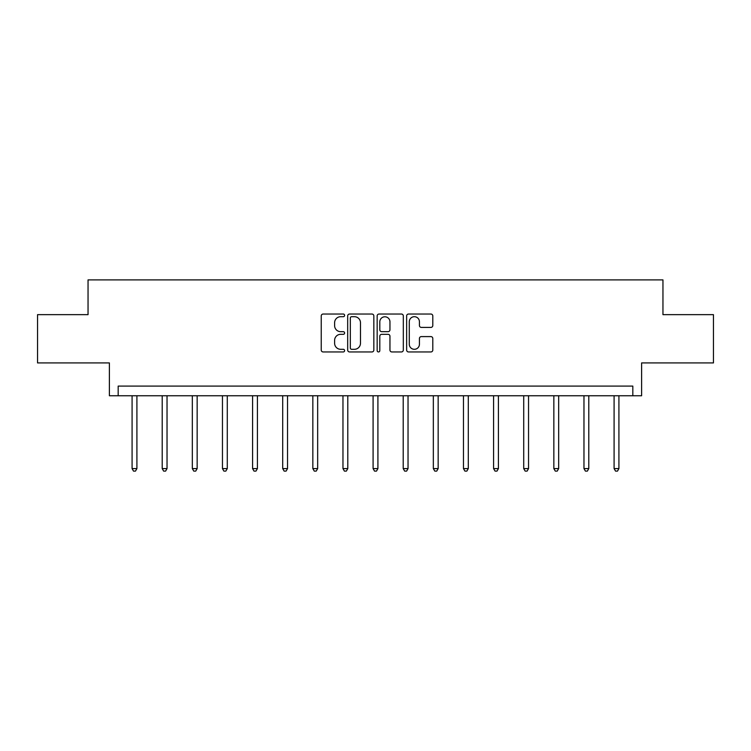 <?xml version="1.0" encoding="UTF-8"?>
<svg xmlns="http://www.w3.org/2000/svg" width="751" height="751" viewBox="0 0 751 751"><rect width="100%" height="100%" fill="white"/><g stroke="black" fill="none" stroke-linecap="round" stroke-linejoin="round"><path stroke-width="1.13" d="M344.606 315.364A1.324 1.324 0 0 0 343.273 314.04L323.137 314.04A1.896 1.896 0 0 0 321.24 315.936L321.24 350.06A1.896 1.896 0 0 0 323.137 351.947L343.273 351.947A1.324 1.324 0 0 0 344.606 350.623A1.324 1.324 0 0 0 343.273 349.299L340.672 349.299A6.064 6.064 0 0 1 334.608 343.235L334.608 340.391A6.064 6.064 0 0 1 340.672 334.326L343.273 334.326A1.324 1.324 0 0 0 344.606 332.993A1.324 1.324 0 0 0 343.273 331.67L340.672 331.67A6.064 6.064 0 0 1 334.608 325.605L334.608 322.761A6.064 6.064 0 0 1 340.672 316.697L343.273 316.697A1.324 1.324 0 0 0 344.606 315.364M37.55 314.65L37.55 362.93L109.393 362.93L109.393 395.758L641.607 395.758L641.607 362.93L713.45 362.93L713.45 314.65L662.955 314.65L662.955 279.888L88.045 279.888L88.045 314.65L37.55 314.65M430.896 327.408A1.896 1.896 0 0 0 432.792 325.512L432.792 315.936A1.896 1.896 0 0 0 430.896 314.04L408.525 314.04A1.896 1.896 0 0 0 406.638 315.936L406.638 350.06A1.896 1.896 0 0 0 408.525 351.947L430.896 351.947A1.896 1.896 0 0 0 432.792 350.06L432.792 338.494A1.896 1.896 0 0 0 430.896 336.598L421.32 336.598A1.896 1.896 0 0 0 419.433 338.494L419.433 344.23A5.069 5.069 0 0 1 414.355 349.299A5.069 5.069 0 0 1 409.286 344.23L409.286 321.766A5.069 5.069 0 0 1 414.355 316.697A5.069 5.069 0 0 1 419.433 321.766L419.433 325.512A1.896 1.896 0 0 0 421.32 327.408L430.896 327.408M632.821 395.758L632.821 386.098L118.179 386.098L118.179 395.758M373.838 315.936A1.896 1.896 0 0 0 371.942 314.04L349.581 314.04A1.896 1.896 0 0 0 347.685 315.936L347.685 350.06A1.896 1.896 0 0 0 349.581 351.947L371.942 351.947A1.896 1.896 0 0 0 373.838 350.06L373.838 315.936M379.058 314.04L401.419 314.04A1.896 1.896 0 0 1 403.315 315.936L403.315 350.06A1.896 1.896 0 0 1 401.419 351.947L391.853 351.947A1.896 1.896 0 0 1 389.957 350.06L389.957 336.213A1.896 1.896 0 0 0 388.06 334.326L381.705 334.326A1.896 1.896 0 0 0 379.809 336.213L379.809 350.623A1.324 1.324 0 0 1 378.485 351.947A1.324 1.324 0 0 1 377.162 350.623L377.162 315.936A1.896 1.896 0 0 1 379.058 314.04M351.665 316.697A1.324 1.324 0 0 0 350.332 318.02L350.332 347.966A1.324 1.324 0 0 0 351.665 349.299L354.416 349.299A6.064 6.064 0 0 0 360.48 343.235L360.48 322.761A6.064 6.064 0 0 0 354.416 316.697L351.665 316.697M389.957 321.86A5.069 5.069 0 0 0 384.887 316.791A5.069 5.069 0 0 0 379.809 321.86L379.809 329.773A1.896 1.896 0 0 0 381.705 331.67L388.06 331.67A1.896 1.896 0 0 0 389.957 329.773L389.957 321.86M132.082 395.758L132.082 468.596L136.907 468.596L136.907 395.758M136.907 468.596L135.462 471.112L133.528 471.112L132.082 468.596M162.207 395.758L162.207 468.596L167.032 468.596L167.032 395.758M167.032 468.596L165.586 471.112L163.652 471.112L162.207 468.596M192.331 395.758L192.331 468.596L197.156 468.596L197.156 395.758M197.156 468.596L195.711 471.112L193.777 471.112L192.331 468.596M222.456 395.758L222.456 468.596L227.281 468.596L227.281 395.758M227.281 468.596L225.835 471.112L223.901 471.112L222.456 468.596M252.58 395.758L252.58 468.596L257.415 468.596L257.415 395.758M257.415 468.596L255.96 471.112L254.035 471.112L252.58 468.596M282.705 395.758L282.705 468.596L287.539 468.596L287.539 395.758M287.539 468.596L286.084 471.112L284.16 471.112L282.705 468.596M312.838 395.758L312.838 468.596L317.664 468.596L317.664 395.758M317.664 468.596L316.218 471.112L314.284 471.112L312.838 468.596M342.963 395.758L342.963 468.596L347.788 468.596L347.788 395.758M347.788 468.596L346.342 471.112L344.409 471.112L342.963 468.596M373.087 395.758L373.087 468.596L377.913 468.596L377.913 395.758M377.913 468.596L376.467 471.112L374.533 471.112L373.087 468.596M403.212 395.758L403.212 468.596L408.037 468.596L408.037 395.758M408.037 468.596L406.591 471.112L404.658 471.112L403.212 468.596M433.336 395.758L433.336 468.596L438.162 468.596L438.162 395.758M438.162 468.596L436.716 471.112L434.782 471.112L433.336 468.596M463.461 395.758L463.461 468.596L468.295 468.596L468.295 395.758M468.295 468.596L466.84 471.112L464.916 471.112L463.461 468.596M493.585 395.758L493.585 468.596L498.42 468.596L498.42 395.758M498.42 468.596L496.965 471.112L495.04 471.112L493.585 468.596M523.719 395.758L523.719 468.596L528.544 468.596L528.544 395.758M528.544 468.596L527.099 471.112L525.165 471.112L523.719 468.596M553.844 395.758L553.844 468.596L558.669 468.596L558.669 395.758M558.669 468.596L557.223 471.112L555.289 471.112L553.844 468.596M583.968 395.758L583.968 468.596L588.793 468.596L588.793 395.758M588.793 468.596L587.348 471.112L585.414 471.112L583.968 468.596M614.093 395.758L614.093 468.596L618.918 468.596L618.918 395.758M618.918 468.596L617.472 471.112L615.538 471.112L614.093 468.596"/></g></svg>
